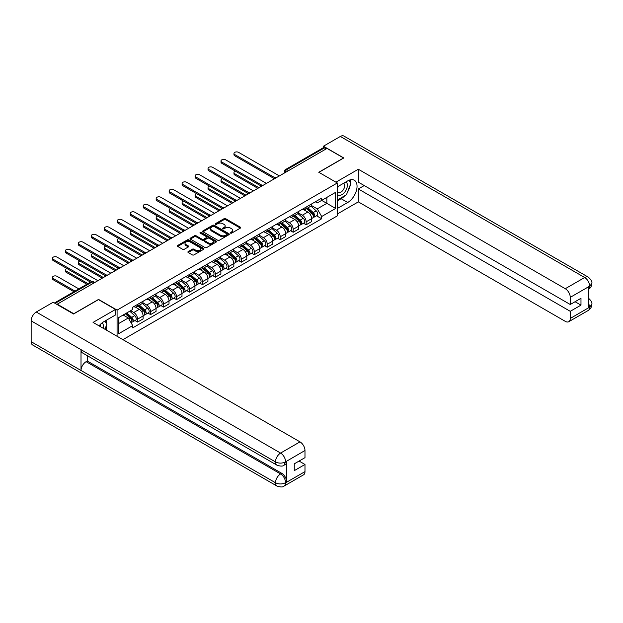 <?xml version="1.0" encoding="UTF-8"?>
<svg xmlns="http://www.w3.org/2000/svg" width="623" height="623" viewBox="0 0 623 623"><rect width="100%" height="100%" fill="white"/><g stroke="black" fill="none" stroke-linecap="round" stroke-linejoin="round"><path stroke-width="0.93" d="M230.541 233.119A0.81 0.467 0 0 0 231.686 233.119L240.353 228.119A1.153 0.67 0 0 0 240.688 227.644A1.153 0.67 0 0 0 240.353 227.177L225.666 218.696A1.153 0.67 0 0 0 224.039 218.696L215.371 223.704A0.81 0.467 0 0 0 216.516 224.358L217.637 223.712A3.691 2.134 0 0 1 222.855 223.712L224.078 224.42A3.691 2.134 0 0 1 225.16 225.931A3.691 2.134 0 0 1 224.078 227.434L222.956 228.08A0.81 0.467 0 0 0 224.101 228.742L225.222 228.096A3.691 2.134 0 0 1 230.44 228.096L231.663 228.797A3.691 2.134 0 0 1 232.745 230.308A3.691 2.134 0 0 1 231.663 231.811L230.541 232.465A0.81 0.467 0 0 0 230.541 233.119L230.541 232.465M188.224 251.567A1.153 0.67 0 0 0 187.889 252.042A1.153 0.67 0 0 0 188.224 252.51L192.343 254.893A1.153 0.67 0 0 0 193.979 254.893L203.604 249.332A1.153 0.67 0 0 0 203.939 248.865A1.153 0.67 0 0 0 203.604 248.39L188.917 239.917A1.153 0.67 0 0 0 187.289 239.917L177.664 245.47A1.153 0.67 0 0 0 177.329 245.945A1.153 0.67 0 0 0 177.664 246.412L182.64 249.286A1.153 0.67 0 0 0 184.268 249.286L188.387 246.91A1.153 0.67 0 0 0 188.73 246.435A1.153 0.67 0 0 0 188.387 245.968L185.919 244.543A3.084 1.783 0 0 1 185.015 243.281A3.084 1.783 0 0 1 186.923 241.638A3.084 1.783 0 0 1 190.288 242.02L199.952 247.604A3.084 1.783 0 0 1 200.855 248.865A3.084 1.783 0 0 1 198.955 250.508A3.084 1.783 0 0 1 195.591 250.119L193.979 249.192A1.153 0.67 0 0 0 192.343 249.192L188.224 251.567L188.224 252.51L192.343 250.15L192.343 249.192M117.077 310.114L98.551 299.414L73.787 313.712L57.246 304.164L327.005 148.422L343.546 157.969L318.781 172.267L337.308 182.967L117.077 310.114L117.077 336.264M217.715 240.244A1.153 0.67 0 0 0 219.351 240.244L228.976 234.684A1.153 0.67 0 0 0 229.311 234.217A1.153 0.67 0 0 0 228.976 233.742L214.289 225.269A1.153 0.67 0 0 0 212.661 225.269L203.036 230.821A1.153 0.67 0 0 0 202.693 231.297A1.153 0.67 0 0 0 203.036 231.764L217.715 240.244M200.544 233.298A0.81 0.467 0 0 1 201.361 233.407L201.361 232.449L216.29 241.07A1.153 0.67 0 0 1 216.625 241.537A1.153 0.67 0 0 1 216.29 242.012L206.665 247.565A1.153 0.67 0 0 1 205.029 247.565L190.35 239.092L190.35 238.15A1.153 0.67 0 0 0 190.007 238.617A1.153 0.67 0 0 0 190.35 239.092M190.35 238.15L194.469 235.767A1.153 0.67 0 0 1 196.097 235.767L202.054 239.209A1.153 0.67 0 0 0 203.682 239.209L206.415 237.628A1.153 0.67 0 0 0 206.758 237.161A1.153 0.67 0 0 0 206.415 236.685L200.217 233.111A0.81 0.467 0 0 1 201.361 232.449M122.941 339.652L337.308 215.885L337.308 182.967M57.246 304.164L57.246 304.6M288.527 170.64L286.782 169.627A2.352 1.355 60 0 0 285.607 169.511L323.251 147.776A2.352 1.355 60 0 1 324.427 147.892L286.782 169.627A2.352 1.355 120 0 0 285.124 172.509L285.124 172.602M326.172 148.905L324.427 147.892M306.142 207.101A5.405 3.123 60 0 1 305.029 209.53L310.511 206.361A5.405 3.123 -120 0 0 311.632 203.939M298.362 212.926L302.326 215.208A5.405 3.123 60 0 1 306.142 221.835L311.632 218.665A5.405 3.123 -120 0 0 307.809 212.046L303.884 209.78M311.632 218.665L311.632 221.593L306.142 224.763L303.518 223.244M305.029 209.53A5.405 3.123 60 0 1 302.365 209.281M306.142 221.835L306.142 224.763M293.184 214.585A5.405 3.123 60 0 1 292.062 217.014L297.545 213.845A5.405 3.123 -120 0 0 298.666 211.423M290.552 230.728L293.184 232.247L298.666 229.077L298.666 226.149A5.405 3.123 -120 0 0 294.843 219.53L290.918 217.263M292.062 217.014A5.405 3.123 60 0 1 289.399 216.773M285.396 220.41L289.36 222.699A5.405 3.123 60 0 1 293.184 229.319L293.184 232.247M280.218 222.068A5.405 3.123 60 0 1 279.096 224.498L284.579 221.329A5.405 3.123 -120 0 0 285.7 218.907M277.585 238.212L280.218 239.73L285.7 236.561L285.7 233.633A5.405 3.123 -120 0 0 281.876 227.013L277.951 224.747M279.096 224.498A5.405 3.123 60 0 1 276.433 224.257M272.43 227.893L276.394 230.183A5.405 3.123 60 0 1 280.218 236.802L280.218 239.73M267.251 229.56A5.405 3.123 60 0 1 266.13 231.982L271.62 228.82A5.405 3.123 -120 0 0 272.734 226.39M264.619 245.696L267.251 247.214L272.734 244.045L272.734 241.117A5.405 3.123 -120 0 0 268.918 234.497L264.985 232.231M266.13 231.982A5.405 3.123 60 0 1 263.474 231.74M259.472 235.377L263.428 237.667A5.405 3.123 60 0 1 267.251 244.286L267.251 247.214M254.285 237.044A5.405 3.123 60 0 1 253.172 239.466L258.654 236.304A5.405 3.123 -120 0 0 259.775 233.874M251.661 253.179L254.285 254.698L259.775 251.528L259.775 248.608A5.405 3.123 -120 0 0 255.952 241.981L252.027 239.715M253.172 239.466A5.405 3.123 60 0 1 250.508 239.224M246.506 242.861L250.462 245.151A5.405 3.123 60 0 1 254.285 251.77L254.285 254.698M241.327 244.528A5.405 3.123 60 0 1 240.205 246.957L245.688 243.788A5.405 3.123 -120 0 0 246.809 241.358M238.695 260.663L241.327 262.182L246.809 259.02L246.809 256.092A5.405 3.123 -120 0 0 242.986 249.473L239.061 247.199M240.205 246.957A5.405 3.123 60 0 1 237.542 246.708M233.539 250.345L237.503 252.634A5.405 3.123 60 0 1 241.327 259.254L241.327 262.182M228.361 252.011A5.405 3.123 60 0 1 227.239 254.441L232.722 251.271A5.405 3.123 -120 0 0 233.843 248.842M225.728 268.147L228.361 269.666L233.843 266.504L233.843 263.576A5.405 3.123 -120 0 0 230.019 256.956L226.094 254.69M227.239 254.441A5.405 3.123 60 0 1 224.576 254.192M220.573 257.836L224.537 260.118A5.405 3.123 60 0 1 228.361 266.745L228.361 269.666M215.394 259.495A5.405 3.123 60 0 1 214.273 261.925L219.763 258.755A5.405 3.123 -120 0 0 220.877 256.333M212.762 275.639L215.394 277.157L220.877 273.988L220.877 271.06A5.405 3.123 -120 0 0 217.053 264.44L213.128 262.174M214.273 261.925A5.405 3.123 60 0 1 211.61 261.683M207.607 265.32L211.571 267.602A5.405 3.123 60 0 1 215.394 274.229L215.394 277.157M202.428 266.979A5.405 3.123 60 0 1 201.307 269.409L206.797 266.239A5.405 3.123 -120 0 0 207.918 263.817M199.804 283.122L202.428 284.641L207.918 281.471L207.918 278.543A5.405 3.123 -120 0 0 204.095 271.924L200.17 269.658M201.307 269.409A5.405 3.123 60 0 1 198.651 269.167M194.649 272.804L198.605 275.093A5.405 3.123 60 0 1 202.428 281.713L202.428 284.641M189.462 274.47A5.405 3.123 60 0 1 188.348 276.892L193.831 273.723A5.405 3.123 -120 0 0 194.952 271.301M186.838 290.606L189.462 292.125L194.952 288.955L194.952 286.027A5.405 3.123 -120 0 0 191.129 279.408L187.204 277.142M188.348 276.892A5.405 3.123 60 0 1 185.685 276.651M181.682 280.288L185.646 282.577A5.405 3.123 60 0 1 189.462 289.197L189.462 292.125M176.504 281.954A5.405 3.123 60 0 1 175.382 284.376L180.865 281.214A5.405 3.123 -120 0 0 181.986 278.785M173.872 298.09L176.504 299.608L181.986 296.439L181.986 293.519A5.405 3.123 -120 0 0 178.162 286.892L174.238 284.625M175.382 284.376A5.405 3.123 60 0 1 172.719 284.135M168.716 287.771L172.68 290.061A5.405 3.123 60 0 1 176.504 296.68L176.504 299.608M163.538 289.438A5.405 3.123 60 0 1 162.416 291.86L167.899 288.698A5.405 3.123 -120 0 0 169.02 286.269M160.905 305.574L163.538 307.092L169.02 303.931L169.02 301.002A5.405 3.123 -120 0 0 165.196 294.375L161.271 292.109M162.416 291.86A5.405 3.123 60 0 1 159.753 291.619M155.75 295.255L159.714 297.545A5.405 3.123 60 0 1 163.538 304.164L163.538 307.092M150.571 296.922A5.405 3.123 60 0 1 149.45 299.351L154.94 296.182A5.405 3.123 -120 0 0 156.054 293.752M147.939 313.058L150.571 314.576L156.054 311.414L156.054 308.486A5.405 3.123 -120 0 0 152.238 301.867L148.305 299.601M149.45 299.351A5.405 3.123 60 0 1 146.794 299.102M142.792 302.747L146.748 305.029A5.405 3.123 60 0 1 150.571 311.648L150.571 314.576M137.605 304.406A5.405 3.123 60 0 1 136.492 306.835L141.974 303.666A5.405 3.123 -120 0 0 143.095 301.236M134.981 320.541L137.605 322.06L143.095 318.898L143.095 315.97A5.405 3.123 -120 0 0 139.272 309.351L135.347 307.084M136.492 306.835A5.405 3.123 60 0 1 133.828 306.586M130.628 310.69L133.781 312.512A5.405 3.123 60 0 1 137.605 319.14L137.605 322.06M315.331 201.797L317.278 202.927L335.649 192.32L326.841 197.413L326.841 203.363L317.278 208.876L311.329 205.442M118.744 323.501L128.299 317.987L132.707 325.611L118.744 333.671L118.744 317.551L132.707 309.491L132.707 307.24L321.686 198.13L321.686 200.388L335.649 208.448L321.686 216.508L317.278 208.876M335.649 192.32L335.649 208.448M132.707 325.611L132.707 327.869L321.686 218.759L321.686 216.508M128.299 317.987L123.144 315.012M316.484 215.753L321.686 218.759M230.868 233.236L231.663 232.776A3.691 2.134 0 0 0 232.745 231.265L232.745 230.308M225.16 225.931L225.16 226.889A3.691 2.134 0 0 1 224.078 228.392L223.283 228.851M240.338 228.127L225.666 219.654A1.153 0.67 0 0 0 224.039 219.654L215.69 224.475M228.96 234.7L214.289 226.227A1.153 0.67 0 0 0 212.661 226.227L203.051 231.779M226.936 234.544A0.81 0.467 0 0 0 226.936 233.89L214.047 226.445A0.81 0.467 0 0 0 212.902 226.445L211.719 227.13A3.691 2.134 0 0 0 210.636 228.633A3.691 2.134 0 0 0 211.719 230.144L220.526 235.229A3.691 2.134 0 0 0 225.752 235.229L226.936 234.544L226.936 235.502A0.81 0.467 0 0 0 227.169 235.175L227.169 234.217M210.636 228.633L210.636 229.591A3.691 2.134 0 0 0 211.719 231.102L211.719 230.144M226.936 235.502L225.752 236.187A3.691 2.134 0 0 1 220.526 236.187L211.719 231.102M190.365 239.1L194.469 236.732L194.469 235.767M206.758 237.161L206.758 238.118A1.153 0.67 0 0 1 206.415 238.593L203.682 240.166A1.153 0.67 0 0 1 202.054 240.166L196.097 236.732A1.153 0.67 0 0 0 194.469 236.732M201.361 233.407L216.274 242.02M208.23 242.775A3.084 1.783 0 0 0 211.594 243.165A3.084 1.783 0 0 0 213.502 241.514A3.084 1.783 0 0 0 212.599 240.26L209.188 238.29A1.153 0.67 0 0 0 207.56 238.29L204.827 239.871A1.153 0.67 0 0 0 204.492 240.338A1.153 0.67 0 0 0 204.827 240.813L208.23 242.775L208.23 243.733A3.084 1.783 0 0 0 211.594 244.123A3.084 1.783 0 0 0 213.502 242.479L213.502 241.514M204.492 240.338L204.492 241.296A1.153 0.67 0 0 0 204.827 241.771L204.827 240.813M208.23 243.733L204.827 241.771M200.855 248.865L200.855 249.823A3.084 1.783 0 0 1 198.955 251.466A3.084 1.783 0 0 1 195.591 251.085L193.979 250.15A1.153 0.67 0 0 0 192.343 250.15M185.015 243.281L185.015 244.239A3.084 1.783 0 0 0 185.919 245.501L185.919 244.543M188.387 245.968L188.387 246.91L185.919 245.501M203.589 249.34L188.917 240.875A1.153 0.67 0 0 0 187.289 240.875L177.68 246.42M306.524 208.666L311.804 213.378A2.936 1.698 60 0 1 312.723 217.925L311.632 218.556M306.664 208.791L309.148 210.224M235.541 171.232A2.702 1.558 -0 0 0 233.968 172.649A2.702 1.558 -0 0 0 234.762 173.755L258.942 187.718M307.053 208.355L312.933 213.603A1.41 0.818 60 0 1 313.377 215.784A1.41 0.818 60 0 1 313.244 215.838M307.933 207.848L313.213 212.568A2.936 1.698 60 0 1 314.14 217.108A2.936 1.698 60 0 1 313.252 217.201M310.877 206.081L316.211 210.839A2.936 1.698 60 0 1 317.13 215.379L314.14 217.108M257.86 188.341L234.762 175.001A2.702 1.558 180 0 1 233.968 173.903L233.968 172.649M273.801 178.349L234.762 155.812A2.702 1.558 180 0 1 233.968 154.706L233.968 153.46A2.702 1.558 -0 0 0 234.762 154.566L274.868 177.719M279.384 175.912L238.578 152.355A2.702 1.558 -0 0 0 235.634 152.02A2.702 1.558 -0 0 0 233.968 153.46M293.558 216.15L298.838 220.861A2.936 1.698 60 0 1 299.764 225.409L298.666 226.04M293.698 216.274L296.182 217.715M222.575 178.715A2.702 1.558 -0 0 0 221.001 180.14A2.702 1.558 -0 0 0 221.796 181.238L245.976 195.201M294.087 215.846L299.967 221.087A1.41 0.818 60 0 1 300.411 223.268A1.41 0.818 60 0 1 300.278 223.322M294.967 215.332L300.255 220.051A2.936 1.698 60 0 1 301.174 224.591A2.936 1.698 60 0 1 300.286 224.685M297.911 213.564L303.245 218.323A2.936 1.698 60 0 1 304.164 222.863L301.174 224.591M244.894 195.824L221.796 182.484A2.702 1.558 180 0 1 221.001 181.386L221.001 180.14M280.591 223.634L285.871 228.353A2.936 1.698 60 0 1 286.798 232.893L285.7 233.524M280.732 223.758L283.216 225.199M209.616 186.207A2.702 1.558 -0 0 0 208.035 187.624A2.702 1.558 -0 0 0 208.83 188.722L233.01 202.685M281.121 223.33L287.001 228.571A1.41 0.818 60 0 1 287.444 230.751A1.41 0.818 60 0 1 287.32 230.806M282.001 222.824L287.289 227.535A2.936 1.698 60 0 1 288.208 232.075A2.936 1.698 60 0 1 287.32 232.169M284.952 221.048L290.279 225.806A2.936 1.698 60 0 1 291.198 230.346L288.208 232.075M231.935 203.308L208.83 189.976A2.702 1.558 180 0 1 208.035 188.87L208.035 187.624M344.799 195.723A13.223 7.632 120 0 1 341.131 198.706L347.696 202.498A13.223 7.632 120 0 0 356.333 190.848A13.223 7.632 120 0 0 354.308 180.249A13.223 7.632 120 0 0 347.696 180.904L337.308 186.9M347.696 202.498L337.308 208.495M337.308 214.008L358.334 201.875L358.334 188.964L570.255 311.313L570.255 318.462L589.779 307.092L588.54 307.669L588.54 287.039L589.662 286.152L570.255 297.35A7.055 4.073 -120 0 0 565.271 288.714L584.67 277.515L340.345 136.453L323.43 146.218L343.795 157.969L318.906 172.337M364.237 185.561L358.334 188.964M575.076 301.719L580.979 305.13L580.979 298.316L570.255 304.499L358.334 182.15L358.334 169.246L565.271 288.714M335.937 182.173L358.334 169.246M358.334 201.875L565.271 321.343A7.055 4.073 -120 0 0 568.791 321.694A7.055 4.073 -120 0 0 570.255 318.462M340.345 136.453A7.227 4.174 -60 0 1 343.958 136.094L588.291 277.157A7.227 4.174 -60 0 0 584.67 277.515A7.055 4.073 60 0 1 589.662 286.152M323.43 147.706L323.43 146.218M570.255 304.499L570.255 297.35M580.979 305.13L570.255 311.313M347.424 192.266A13.223 7.632 120 0 0 350.266 184.93M350.484 182.562A13.223 7.632 120 0 0 350.157 179.868M341.131 198.706L337.308 200.91M588.54 302.739L589.662 307.022M588.291 298.028C591.126 300.574 592.309 302.614 591.85 304.141L589.794 307.084M588.291 277.157C591.118 279.68 592.309 281.736 591.85 283.325L589.786 286.222M276.978 465.186A7.227 4.174 -60 0 1 275.483 461.923C278.808 463.52 282.126 463.512 285.443 461.884L284.119 465.179C282.935 466.378 280.552 466.386 276.978 465.186L82.509 352.914A7.227 4.174 -60 0 1 81.013 349.651L31.15 320.861A7.227 4.174 -60 0 1 36.259 312.014L53.173 302.248L73.537 314L98.465 299.608L115.504 309.444L115.504 314.965L103.698 321.772A13.223 7.632 120 0 0 99.073 325.868M115.504 309.444L93.061 322.403L299.998 441.871A7.055 4.073 60 0 1 304.982 450.507L304.982 457.656L294.258 463.847L294.258 470.661L304.982 464.47L304.982 471.619A7.055 4.073 60 0 1 303.526 474.843L284.119 486.049A7.055 4.073 -120 0 0 285.575 482.825L304.982 471.619M106.151 329.956L108.939 331.561M106.447 329.785L106.447 325.354M106.447 323.376L106.447 320.191M284.119 486.049C282.99 487.248 280.607 487.248 276.978 486.057L32.645 344.994A7.227 4.174 -60 0 1 31.15 341.684L81.013 370.475A7.227 4.174 -60 0 1 86.122 361.675L280.591 473.947L281.713 473.301A7.055 4.073 60 0 1 286.697 481.937L286.697 461.3A7.055 4.073 60 0 1 285.241 464.532L284.119 465.179M31.15 320.861L31.15 341.684M36.259 312.014L280.591 453.077A7.227 4.174 -60 0 0 275.483 461.923L81.013 349.651L81.013 370.475L275.483 482.747C278.8 484.351 282.118 484.351 285.451 482.747L285.575 482.825M304.982 464.47L299.079 461.059M87.243 355.647L87.243 361.021L281.713 473.301M87.243 361.021L86.122 361.675M337.308 194.244A7.64 4.408 120 0 0 343.382 193.589A7.64 4.408 120 0 0 347.369 185.272A7.64 4.408 120 0 0 345.975 181.9M337.954 186.534A7.64 4.408 120 0 0 337.308 187.912M337.308 190.467A5.233 3.022 120 0 0 338.367 192.351A5.233 3.022 120 0 0 342.393 190.95A5.233 3.022 120 0 0 344.683 185.685A5.233 3.022 120 0 0 343.592 183.294A5.233 3.022 120 0 0 343.577 183.287M338.382 186.285A5.233 3.022 120 0 0 337.308 189.415M348.896 180.304L350.936 183.209L346.45 194.773L337.479 199.952M103.107 328.196A7.64 4.408 120 0 0 103.371 326.141A7.64 4.408 120 0 0 102.102 322.862M100.677 326.795A5.233 3.022 120 0 0 100.685 326.561A5.233 3.022 120 0 0 100.139 324.645M104.851 321.11L106.938 324.077L104.937 329.248M260.835 185.833L221.796 163.296A2.702 1.558 180 0 1 221.001 162.19L221.001 160.944A2.702 1.558 -0 0 0 221.796 162.05L261.909 185.21M266.418 183.396L225.619 159.838A2.702 1.558 -0 0 0 222.668 159.504A2.702 1.558 -0 0 0 221.001 160.944M247.868 193.317L208.83 170.78A2.702 1.558 180 0 1 208.035 169.674L208.035 168.428A2.702 1.558 -0 0 0 208.83 169.534L248.943 192.694M253.46 190.887L212.653 167.322A2.702 1.558 -0 0 0 209.71 166.987A2.702 1.558 -0 0 0 208.035 168.428M267.625 231.117L272.913 235.837A2.936 1.698 60 0 1 273.832 240.377L272.734 241.008M267.765 231.242L270.257 232.683M196.65 193.691A2.702 1.558 -0 0 0 195.077 195.108A2.702 1.558 -0 0 0 195.863 196.214L220.051 210.169M268.163 230.814L274.042 236.055A1.41 0.818 60 0 1 274.478 238.243A1.41 0.818 60 0 1 274.354 238.29M269.043 230.308L274.322 235.019A2.936 1.698 60 0 1 275.249 239.559A2.936 1.698 60 0 1 274.361 239.66M271.986 228.54L277.313 233.29A2.936 1.698 60 0 1 278.24 237.838L275.249 239.559M218.969 210.8L195.863 197.46A2.702 1.558 180 0 1 195.077 196.354L195.077 195.108M254.659 238.609L259.947 243.32A2.936 1.698 60 0 1 260.866 247.861L259.775 248.499M254.799 238.734L257.291 240.166M183.684 201.174A2.702 1.558 -0 0 0 182.111 202.592A2.702 1.558 -0 0 0 182.897 203.698L207.085 217.661M255.196 238.298L261.076 243.546A1.41 0.818 60 0 1 261.52 245.727A1.41 0.818 60 0 1 261.387 245.774M256.076 237.791L261.356 242.503A2.936 1.698 60 0 1 262.283 247.051A2.936 1.698 60 0 1 261.395 247.144M259.02 236.024L264.347 240.774A2.936 1.698 60 0 1 265.273 245.322L262.283 247.051M206.003 218.284L182.897 204.944A2.702 1.558 180 0 1 182.111 203.838L182.111 202.592M241.701 246.093L246.981 250.804A2.936 1.698 60 0 1 247.907 255.344L246.809 255.983M241.841 246.217L244.325 247.65M170.718 208.658A2.702 1.558 -0 0 0 169.144 210.076A2.702 1.558 -0 0 0 169.939 211.181L194.119 225.144M242.23 245.781L248.11 251.03A1.41 0.818 60 0 1 248.554 253.211A1.41 0.818 60 0 1 248.421 253.257M243.11 245.275L248.398 249.987A2.936 1.698 60 0 1 249.317 254.534A2.936 1.698 60 0 1 248.429 254.628M246.054 243.507L251.388 248.266A2.936 1.698 60 0 1 252.307 252.806L249.317 254.534M193.037 225.767L169.939 212.427A2.702 1.558 180 0 1 169.144 211.322L169.144 210.076M234.902 200.808L195.863 178.264A2.702 1.558 180 0 1 195.077 177.166L195.077 175.912A2.702 1.558 -0 0 0 195.863 177.018L235.977 200.178M240.494 198.371L199.687 174.814A2.702 1.558 -0 0 0 196.743 174.471A2.702 1.558 -0 0 0 195.077 175.912M221.944 208.292L182.897 185.747A2.702 1.558 180 0 1 182.111 184.649L182.111 183.396A2.702 1.558 -0 0 0 182.897 184.501L223.011 207.661M227.527 205.855L186.721 182.298A2.702 1.558 -0 0 0 183.777 181.955A2.702 1.558 -0 0 0 182.111 183.396M208.978 215.776L169.939 193.239A2.702 1.558 180 0 1 169.144 192.133L169.144 190.887A2.702 1.558 -0 0 0 169.939 191.985L210.052 215.145M214.561 213.339L173.762 189.781A2.702 1.558 -0 0 0 170.811 189.439A2.702 1.558 -0 0 0 169.144 190.887M228.734 253.577L234.014 258.288A2.936 1.698 60 0 1 234.941 262.836L233.843 263.467M228.875 253.701L231.359 255.134M157.759 216.142A2.702 1.558 -0 0 0 156.178 217.559A2.702 1.558 -0 0 0 156.973 218.665L181.153 232.628M229.264 253.265L235.144 258.514A1.41 0.818 60 0 1 235.587 260.694A1.41 0.818 60 0 1 235.463 260.749M230.144 252.759L235.432 257.47A2.936 1.698 60 0 1 236.351 262.018A2.936 1.698 60 0 1 235.463 262.112M233.095 250.991L238.422 255.749A2.936 1.698 60 0 1 239.341 260.289L236.351 262.018M180.078 233.251L156.973 219.911A2.702 1.558 180 0 1 156.178 218.813L156.178 217.559M196.011 223.26L156.973 200.723A2.702 1.558 180 0 1 156.178 199.617L156.178 198.371A2.702 1.558 -0 0 0 156.973 199.477L197.086 222.629M201.603 220.822L160.796 197.265A2.702 1.558 -0 0 0 157.845 196.93A2.702 1.558 -0 0 0 156.178 198.371M215.768 261.06L221.056 265.772A2.936 1.698 60 0 1 221.975 270.32L220.877 270.95M215.908 261.185L218.393 262.618M144.793 223.626A2.702 1.558 -0 0 0 143.212 225.043A2.702 1.558 -0 0 0 144.006 226.149L168.187 240.112M216.306 260.757L222.177 265.998A1.41 0.818 60 0 1 222.621 268.178A1.41 0.818 60 0 1 222.497 268.233M217.186 260.243L222.466 264.962A2.936 1.698 60 0 1 223.384 269.502A2.936 1.698 60 0 1 222.497 269.595M220.129 258.475L225.456 263.233A2.936 1.698 60 0 1 226.383 267.773L223.384 269.502M167.112 240.735L144.006 227.395A2.702 1.558 180 0 1 143.212 226.297L143.212 225.043M183.045 230.744L144.006 208.207A2.702 1.558 180 0 1 143.212 207.101L143.212 205.855A2.702 1.558 -0 0 0 144.006 206.961L184.12 230.121M188.637 228.306L147.83 204.749A2.702 1.558 -0 0 0 144.886 204.414A2.702 1.558 -0 0 0 143.212 205.855M202.802 268.544L208.09 273.263A2.936 1.698 60 0 1 209.009 277.803L207.911 278.434M202.942 268.669L205.434 270.109M131.827 231.11A2.702 1.558 -0 0 0 130.254 232.535A2.702 1.558 -0 0 0 131.04 233.633L155.228 247.596M203.339 268.24L209.219 273.481A1.41 0.818 60 0 1 209.663 275.662A1.41 0.818 60 0 1 209.53 275.716M204.219 267.726L209.499 272.446A2.936 1.698 60 0 1 210.426 276.986A2.936 1.698 60 0 1 209.538 277.079M207.163 265.959L212.49 270.717A2.936 1.698 60 0 1 213.416 275.257L210.426 276.986M154.146 248.219L131.04 234.887A2.702 1.558 180 0 1 130.254 233.781L130.254 232.535M170.079 238.227L131.04 215.69A2.702 1.558 180 0 1 130.254 214.585L130.254 213.339A2.702 1.558 -0 0 0 131.04 214.444L171.154 237.604M175.67 235.798L134.864 212.233A2.702 1.558 -0 0 0 131.92 211.898A2.702 1.558 -0 0 0 130.254 213.339M189.844 276.028L195.124 280.747A2.936 1.698 60 0 1 196.043 285.287L194.952 285.918M189.984 276.153L192.468 277.593M118.861 238.601A2.702 1.558 -0 0 0 117.288 240.019A2.702 1.558 -0 0 0 118.082 241.117L142.262 255.08M190.373 275.724L196.253 280.965A1.41 0.818 60 0 1 196.697 283.146A1.41 0.818 60 0 1 196.564 283.2M191.253 275.218L196.533 279.929A2.936 1.698 60 0 1 197.46 284.47A2.936 1.698 60 0 1 196.572 284.563M194.197 273.442L199.531 278.201A2.936 1.698 60 0 1 200.45 282.749L197.46 284.47M141.18 255.703L118.082 242.37A2.702 1.558 180 0 1 117.288 241.265L117.288 240.019M157.121 245.711L118.082 223.174A2.702 1.558 180 0 1 117.288 222.068L117.288 220.822A2.702 1.558 -0 0 0 118.082 221.928L158.195 245.088M162.704 243.281L121.898 219.724A2.702 1.558 -0 0 0 118.954 219.382A2.702 1.558 -0 0 0 117.288 220.822M176.877 283.512L182.157 288.231A2.936 1.698 60 0 1 183.084 292.771L181.986 293.41M177.018 283.644L179.502 285.077M105.902 246.085A2.702 1.558 -0 0 0 104.321 247.502A2.702 1.558 -0 0 0 105.116 248.608L129.296 262.571M177.407 283.208L183.287 288.457A1.41 0.818 60 0 1 183.73 290.637A1.41 0.818 60 0 1 183.598 290.684M178.287 282.702L183.575 287.413A2.936 1.698 60 0 1 184.494 291.953A2.936 1.698 60 0 1 183.606 292.055M181.238 280.934L186.565 285.684A2.936 1.698 60 0 1 187.484 290.232L184.494 291.953M128.213 263.194L105.116 249.854A2.702 1.558 180 0 1 104.321 248.748L104.321 247.502M144.154 253.203L105.116 230.658A2.702 1.558 180 0 1 104.321 229.56L104.321 228.306A2.702 1.558 -0 0 0 105.116 229.412L145.229 252.572M149.738 250.765L108.939 227.208A2.702 1.558 -0 0 0 105.988 226.865A2.702 1.558 -0 0 0 104.321 228.306M163.911 291.003L169.191 295.715A2.936 1.698 60 0 1 170.118 300.255L169.02 300.893M164.051 291.128L166.536 292.561M92.936 253.569A2.702 1.558 -0 0 0 91.355 254.986A2.702 1.558 -0 0 0 92.149 256.092L116.33 270.055M164.449 290.692L170.32 295.941A1.41 0.818 60 0 1 170.764 298.121A1.41 0.818 60 0 1 170.64 298.168M165.321 290.186L170.609 294.897A2.936 1.698 60 0 1 171.527 299.445A2.936 1.698 60 0 1 170.64 299.538M168.272 288.418L173.599 293.168A2.936 1.698 60 0 1 174.518 297.716L171.527 299.445M115.255 270.678L92.149 257.338A2.702 1.558 180 0 1 91.355 256.232L91.355 254.986M131.188 260.687L92.149 238.142A2.702 1.558 180 0 1 91.355 237.044L91.355 235.798A2.702 1.558 -0 0 0 92.149 236.896L132.263 260.056M136.78 258.249L95.973 234.692A2.702 1.558 -0 0 0 93.029 234.349A2.702 1.558 -0 0 0 91.355 235.798M150.945 298.487L156.233 303.199A2.936 1.698 60 0 1 157.152 307.746L156.054 308.377M151.085 298.612L153.577 300.045M79.97 261.053A2.702 1.558 -0 0 0 78.397 262.47A2.702 1.558 -0 0 0 79.183 263.576L103.371 277.539M151.482 298.176L157.362 303.424A1.41 0.818 60 0 1 157.798 305.605A1.41 0.818 60 0 1 157.674 305.652M152.362 297.669L157.642 302.381A2.936 1.698 60 0 1 158.569 306.929A2.936 1.698 60 0 1 157.681 307.022M155.306 295.902L160.633 300.66A2.936 1.698 60 0 1 161.559 305.2L158.569 306.929M102.289 278.162L79.183 264.822A2.702 1.558 180 0 1 78.397 263.716L78.397 262.47M118.222 268.17L79.183 245.633A2.702 1.558 180 0 1 78.397 244.528L78.397 243.281A2.702 1.558 -0 0 0 79.183 244.38L119.297 267.54M123.813 265.733L83.007 242.176A2.702 1.558 -0 0 0 80.063 241.841A2.702 1.558 -0 0 0 78.397 243.281M137.987 305.971L143.267 310.682A2.936 1.698 60 0 1 144.186 315.23L143.095 315.861M138.119 306.095L140.611 307.528M67.004 268.536A2.702 1.558 -0 0 0 65.431 269.954A2.702 1.558 -0 0 0 66.217 271.06L87.968 283.621M138.516 305.659L144.396 310.908A1.41 0.818 60 0 1 144.84 313.089A1.41 0.818 60 0 1 144.707 313.143M139.396 305.153L144.676 309.872A2.936 1.698 60 0 1 145.603 314.413A2.936 1.698 60 0 1 144.715 314.506M142.34 303.385L147.667 308.144A2.936 1.698 60 0 1 148.593 312.684L145.603 314.413M86.893 284.244L66.217 272.306A2.702 1.558 180 0 1 65.431 271.207L65.431 269.954M105.264 275.654L66.217 253.117A2.702 1.558 180 0 1 65.431 252.011L65.431 250.765A2.702 1.558 -0 0 0 66.217 251.871L106.331 275.023M110.847 273.217L70.041 249.659A2.702 1.558 -0 0 0 67.097 249.325A2.702 1.558 -0 0 0 65.431 250.765M125.34 313.743L130.3 318.166A2.936 1.698 60 0 1 131.227 322.714L131.079 322.8M125.394 313.712L127.645 315.012M78.825 288.893L57.082 276.339A2.702 1.558 -0 0 0 54.131 275.997A2.702 1.558 -0 0 0 52.464 277.445A2.702 1.558 -0 0 0 53.259 278.543L75.009 291.105M125.877 313.439L131.43 318.392A1.41 0.818 60 0 1 131.874 320.572A1.41 0.818 60 0 1 131.741 320.627M126.757 312.925L131.718 317.356A2.936 1.698 60 0 1 132.637 321.896A2.936 1.698 60 0 1 131.749 321.99M129.748 311.204L134.708 315.627A2.936 1.698 60 0 1 135.627 320.167L132.637 321.896M73.927 291.728L53.259 279.789A2.702 1.558 180 0 1 52.464 278.691L52.464 277.445M90.545 282.133L53.259 260.601A2.702 1.558 180 0 1 52.464 259.495L52.464 258.249A2.702 1.558 -0 0 0 53.259 259.355L91.706 281.549M97.881 280.7L57.082 257.143A2.702 1.558 -0 0 0 54.131 256.808A2.702 1.558 -0 0 0 52.464 258.249M285.202 172.555L285.124 172.509A2.352 1.355 0 0 1 284.431 171.551L284.431 172.999M150.571 311.648L156.054 308.486M163.538 304.164L169.02 301.002M176.504 296.68L181.986 293.519M189.462 289.197L194.952 286.027M202.428 281.713L207.918 278.543M215.394 274.229L220.877 271.06M228.361 266.745L233.843 263.576M241.327 259.254L246.809 256.092M254.285 251.77L259.775 248.608M267.251 244.286L272.734 241.117M280.218 236.802L285.7 233.633M293.184 229.319L298.666 226.149M137.605 319.14L143.095 315.97M133.781 312.512L139.272 309.351M146.748 305.029L152.238 301.867M159.714 297.545L165.196 294.375M172.68 290.061L178.162 286.892M185.646 282.577L191.129 279.408M198.605 275.093L204.095 271.924M211.571 267.602L217.053 264.44M224.537 260.118L230.019 256.956M237.503 252.634L242.986 249.473M250.462 245.151L255.952 241.981M263.428 237.667L268.918 234.497M276.394 230.183L281.876 227.013M289.36 222.699L294.843 219.53M302.326 215.208L307.809 212.046M275.997 177.867A2.352 1.355 120 0 0 274.961 178.466M263.031 185.358A2.352 1.355 120 0 0 261.995 185.958M250.072 192.842A2.352 1.355 120 0 0 249.029 193.442M237.106 200.326A2.352 1.355 120 0 0 236.07 200.925M224.14 207.809A2.352 1.355 120 0 0 223.104 208.409M211.174 215.293A2.352 1.355 120 0 0 210.138 215.893M198.215 222.777A2.352 1.355 120 0 0 197.172 223.377M185.249 230.261A2.352 1.355 120 0 0 184.213 230.86M172.283 237.752A2.352 1.355 120 0 0 171.247 238.352M159.317 245.236A2.352 1.355 120 0 0 158.281 245.836M146.358 252.72A2.352 1.355 120 0 0 145.315 253.32M133.392 260.204A2.352 1.355 120 0 0 132.349 260.803M120.426 267.688A2.352 1.355 120 0 0 119.39 268.287M107.46 275.171A2.352 1.355 120 0 0 106.424 275.771M94.057 282.912L92.313 281.9L55.128 303.378M94.751 282.515L93.489 281.791A2.352 1.355 120 0 0 92.313 281.9A2.352 1.355 60 0 0 91.137 281.791L54.435 302.98M231.663 232.776L231.663 231.811M222.956 228.742L222.956 228.08M224.078 228.392L224.078 227.434M215.371 224.358L215.371 223.704M224.039 219.654L224.039 218.696M225.666 219.654L225.666 218.696M240.353 228.119L240.353 227.177M203.036 231.764L203.036 230.821M212.661 226.227L212.661 225.269M214.289 226.227L214.289 225.269M228.976 234.684L228.976 233.742M220.526 236.187L220.526 235.229M225.752 236.187L225.752 235.229M196.097 236.732L196.097 235.767M202.054 240.166L202.054 239.209M203.682 240.166L203.682 239.209M206.415 238.593L206.415 237.628M216.29 242.012L216.29 241.07M193.979 250.15L193.979 249.192M195.591 251.085L195.591 250.119M177.664 246.412L177.664 245.47M187.289 240.875L187.289 239.917M188.917 240.875L188.917 239.917M203.604 249.332L203.604 248.39M311.804 213.378L310.153 214.328M313.665 215.137L313.135 215.441M316.211 210.839L313.213 212.568M234.762 175.001L234.762 173.755M234.762 154.566L234.762 155.812M298.838 220.861L297.194 221.819M300.699 222.621L300.169 222.933M303.245 218.323L300.255 220.051M221.796 182.484L221.796 181.238M285.871 228.353L284.228 229.303M287.74 230.105L287.211 230.417M290.279 225.806L287.289 227.535M208.83 189.976L208.83 188.722M591.85 304.164C591.772 306.929 590.557 309.039 588.198 310.488A7.055 4.073 -120 0 0 589.662 307.264M588.54 289.384L589.662 286.393M286.697 481.937L285.459 482.747M304.982 450.507L285.459 461.884M285.575 461.947L286.697 461.3M285.575 461.713A7.055 4.073 60 0 0 280.591 453.077L299.998 441.871M276.978 486.057A7.227 4.174 -60 0 1 275.483 482.747A7.227 4.174 -60 0 1 280.591 473.947C283.59 475.956 285.256 478.838 285.575 482.584M221.796 162.05L221.796 163.296M208.83 169.534L208.83 170.78M272.913 235.837L271.262 236.787M274.774 237.597L274.245 237.9M277.313 233.29L274.322 235.019M195.863 197.46L195.863 196.214M259.947 243.32L258.296 244.271M261.808 245.08L261.278 245.384M264.347 240.774L261.356 242.503M182.897 204.944L182.897 203.698M246.981 250.804L245.337 251.754M248.842 252.564L248.312 252.868M251.388 248.266L248.398 249.987M169.939 212.427L169.939 211.181M195.863 177.018L195.863 178.264M182.897 184.501L182.897 185.747M169.939 191.985L169.939 193.239M234.014 258.288L232.371 259.238M235.883 260.048L235.354 260.352M238.422 255.749L235.432 257.47M156.973 219.911L156.973 218.665M156.973 199.477L156.973 200.723M221.056 265.772L219.405 266.722M222.917 267.532L222.388 267.835M225.456 263.233L222.466 264.962M144.006 227.395L144.006 226.149M144.006 206.961L144.006 208.207M208.09 273.263L206.439 274.213M209.951 275.016L209.421 275.327M212.49 270.717L209.499 272.446M131.04 234.887L131.04 233.633M131.04 214.444L131.04 215.69M195.124 280.747L193.473 281.697M196.985 282.507L196.455 282.811M199.531 278.201L196.533 279.929M118.082 242.37L118.082 241.117M118.082 221.928L118.082 223.174M182.157 288.231L180.514 289.181M184.019 289.991L183.489 290.295M186.565 285.684L183.575 287.413M105.116 249.854L105.116 248.608M105.116 229.412L105.116 230.658M169.191 295.715L167.548 296.665M171.06 297.475L170.531 297.778M173.599 293.168L170.609 294.897M92.149 257.338L92.149 256.092M92.149 236.896L92.149 238.142M156.233 303.199L154.582 304.149M158.094 304.959L157.564 305.262M160.633 300.66L157.642 302.381M79.183 264.822L79.183 263.576M79.183 244.38L79.183 245.633M143.267 310.682L141.616 311.632M145.128 312.442L144.598 312.746M147.667 308.144L144.676 309.872M66.217 272.306L66.217 271.06M66.217 251.871L66.217 253.117M130.3 318.166L128.883 318.992M132.162 319.926L131.632 320.238M134.708 315.627L131.718 317.356M53.259 279.789L53.259 278.543M53.259 259.355L53.259 260.601M276.199 177.757A2.352 2.352 0 0 0 273.186 179.494M263.233 185.241A2.352 2.352 0 0 0 260.219 186.978M250.267 192.725A2.352 2.352 0 0 0 247.253 194.469M237.308 200.209A2.352 2.352 0 0 0 234.287 201.953M224.342 207.693A2.352 2.352 0 0 0 221.329 209.437M211.376 215.176A2.352 2.352 0 0 0 208.362 216.921M198.41 222.668A2.352 2.352 0 0 0 195.396 224.405M185.444 230.152A2.352 2.352 0 0 0 182.43 231.888M172.485 237.636A2.352 2.352 0 0 0 169.464 239.372M159.519 245.119A2.352 2.352 0 0 0 156.505 246.864M146.553 252.603A2.352 2.352 0 0 0 143.539 254.348M133.587 260.087A2.352 2.352 0 0 0 130.573 261.831M120.628 267.571A2.352 2.352 0 0 0 117.607 269.315M107.662 275.062A2.352 2.352 0 0 0 104.648 276.799M93.489 281.791A2.352 2.352 0 0 0 91.137 281.791M285.607 169.511A2.352 2.352 0 0 0 284.431 171.551M568.791 321.694L588.198 310.488M591.85 283.348C591.757 286.082 590.542 288.176 588.198 289.617"/></g></svg>

